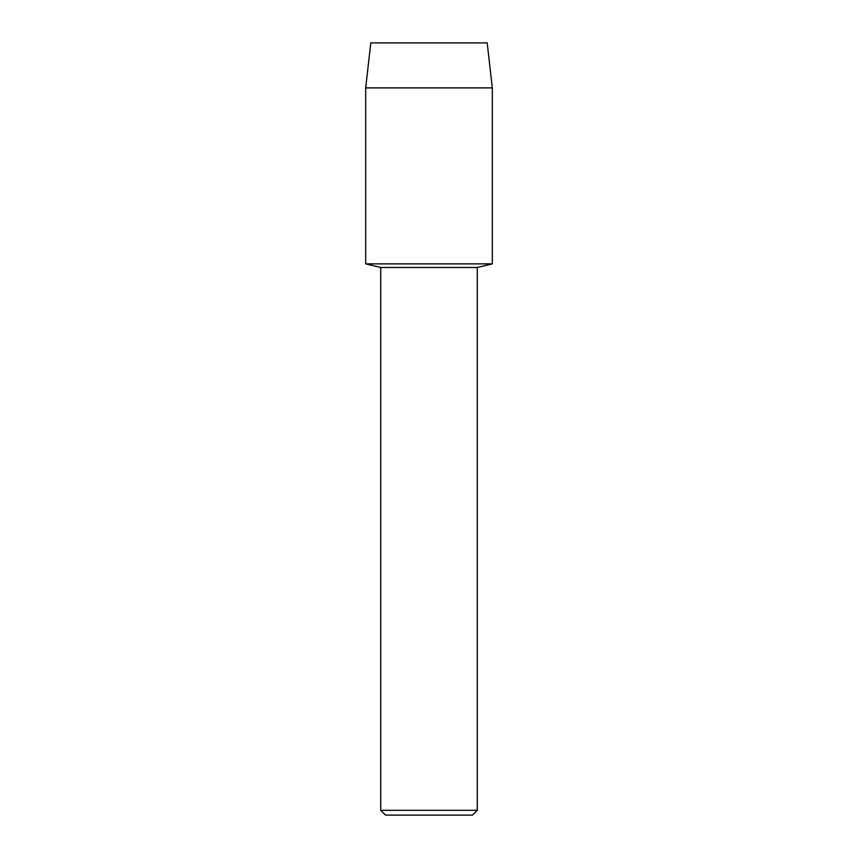 <?xml version="1.0" encoding="UTF-8"?>
<svg xmlns="http://www.w3.org/2000/svg" width="858" height="858" viewBox="0 0 858 858"><rect width="100%" height="100%" fill="white"/><g stroke="black" fill="none" stroke-linecap="round" stroke-linejoin="round"><path stroke-width="1.29" d="M487.194 42.9L370.806 42.9L487.194 42.9L492.32 87.891L492.32 263.867L429 263.867L492.32 263.867L477.262 267.492L477.262 810.317L380.738 810.317L385.521 815.1L472.479 815.1L477.262 810.317M380.738 810.317L380.738 267.492L477.262 267.492M370.806 42.9L365.68 87.891L365.68 263.867L429 263.867L365.68 263.867L380.738 267.492M365.68 87.891L492.32 87.891"/></g></svg>

